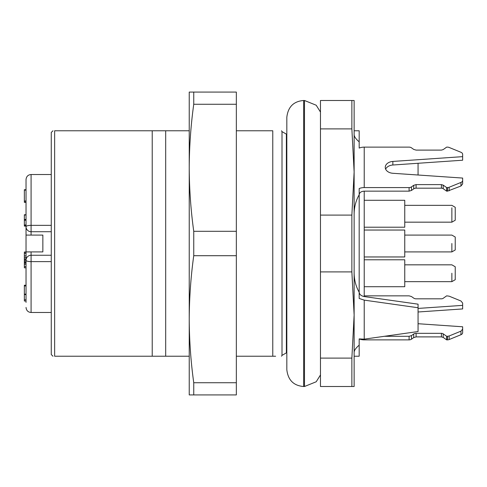 <?xml version="1.0" encoding="UTF-8"?>
<svg xmlns="http://www.w3.org/2000/svg" width="487" height="487" viewBox="0 0 487 487"><rect width="100%" height="100%" fill="white"/><g stroke="black" fill="none" stroke-linecap="round" stroke-linejoin="round"><path stroke-width="0.73" d="M193.747 104.273C190.819 125.366 189.321 146.538 189.236 167.784L189.236 92.073L193.747 92.073L193.747 104.273L236.347 104.273L236.347 394.927L189.236 394.927L189.236 319.216C189.321 340.462 190.819 361.634 193.747 382.727L236.347 382.727M236.347 104.273L236.347 92.073L193.747 92.073M275.624 356.234L272.775 356.228C284.597 356.247 284.597 356.247 272.775 356.228L272.775 130.772C284.25 130.772 284.25 130.772 272.775 130.772L236.347 130.772M189.236 130.772L54.635 130.772C52.426 130.772 52.426 130.772 54.635 130.772L54.635 356.228L189.236 356.228M272.775 356.228L236.347 356.228M54.635 356.228C52.426 356.228 52.426 356.228 54.635 356.228M236.347 255.699L193.747 255.699C190.819 276.799 189.321 297.965 189.236 319.216L189.236 167.784C189.321 189.035 190.819 210.201 193.747 231.301L236.347 231.301M193.747 382.727L193.747 394.927M193.747 231.301L193.747 255.699M52.967 130.76L51.269 132.452L51.269 354.548L52.967 356.241M152.224 130.772L152.224 356.228M165.683 130.772L165.683 356.228M320.476 358.109L320.476 386.514L354.128 386.514L354.128 315.01L351.87 271.904L320.476 271.904L320.476 358.109L351.87 358.109L351.87 386.514M351.87 271.904L351.87 215.096L354.128 171.99L351.87 128.891L351.87 100.486L320.476 100.486L320.476 271.904M351.87 358.109L354.128 315.01L354.128 100.486L351.87 100.486M320.476 215.096L351.87 215.096M351.87 128.891L320.476 128.891M460.97 185.997L460.97 182.43A3.366 2.38 0 0 0 462.65 180.373L462.65 183.94L460.97 185.997L447.45 191.154L446.664 191.154L443.2 188.7A2.526 1.784 0 0 0 441.417 188.177L416.093 188.177A3.366 2.38 0 0 0 413.713 188.877L411.478 190.454L409.098 191.154L409.098 187.58L364.221 187.58A10.093 7.141 180 0 0 359.175 188.542L359.175 194.788C355.827 200.687 354.146 207.225 354.128 214.402L354.128 272.598C354.152 279.781 355.833 286.319 359.175 292.212L359.175 298.458L364.221 300.132L418.065 307.747L418.065 304.174L364.221 296.565C361.165 295.926 359.479 294.495 359.175 292.279M354.128 130.772L359.175 130.772L359.175 148.091A10.093 7.141 180 0 1 364.221 147.129L364.221 187.58M354.128 134.71L354.128 134.589C354.146 136.567 355.833 138.978 359.175 141.839M460.97 334.715L460.97 331.148L462.65 329.084L462.65 332.658A3.366 2.38 180 0 1 460.97 334.715L449.13 339.549A3.366 2.38 180 0 1 447.45 339.871L446.664 339.871L443.2 337.418L441.417 336.894L416.093 336.894L413.713 337.588L411.478 339.171A3.366 2.38 180 0 1 409.098 339.871L364.221 339.871A10.093 7.141 0 0 1 359.175 338.909L359.175 356.228L354.128 356.228M359.175 345.161C355.827 348.028 354.146 350.445 354.128 352.411M418.065 307.747L418.065 331.537L364.221 339.153L359.175 338.909M359.175 194.788L359.175 292.212M418.065 308.423L462.65 305.367L462.65 303.06L460.97 301.003L449.13 296.169L446.664 295.846L443.2 298.3A2.526 1.784 180 0 1 441.417 298.823L416.093 298.823A3.366 2.38 180 0 1 413.713 298.123L411.478 296.546L409.098 295.846L364.221 295.846M418.065 311.99L462.65 308.935L462.65 305.367M409.098 339.871L409.098 336.298L384.413 336.298M359.175 194.721C359.479 192.548 361.165 191.361 364.221 191.154L409.098 191.154M462.65 180.373L462.65 178.065L392.857 173.281A8.413 5.947 0 0 1 385.254 167.358A8.413 5.947 0 0 1 392.857 161.434L462.65 156.65L462.65 154.342A3.366 2.38 0 0 0 460.97 152.285L449.13 147.451A3.366 2.38 0 0 0 447.45 147.129L446.664 147.129L443.2 149.582L441.417 150.106L416.093 150.106L413.713 149.412L411.478 147.829A3.366 2.38 0 0 0 409.098 147.129L364.221 147.129M409.098 187.58A3.366 2.38 0 0 0 411.478 186.886L411.478 190.454M413.713 188.877L413.713 185.303L411.478 186.886M413.713 185.303L416.093 184.61L441.417 184.61L443.2 185.133L446.664 187.58L446.664 191.154M447.45 191.154L447.45 187.58L446.664 187.58M447.45 187.58A3.366 2.38 0 0 0 449.13 187.264L449.13 190.831M460.97 182.43L449.13 187.264M418.065 175.01L418.065 163.279M409.098 336.298L411.478 335.604L411.478 339.171M447.45 339.871L447.45 336.298L446.664 336.298L443.2 333.845A2.526 1.784 180 0 0 441.417 333.327L416.093 333.327A3.366 2.38 180 0 0 413.713 334.021L411.478 335.604M447.45 336.298L449.13 335.981L449.13 339.549M460.97 331.148L449.13 335.981M418.065 323.721L462.65 326.783L462.65 329.084M446.664 339.871L446.664 336.298M392.857 161.434L392.857 165.008L462.65 160.217L462.65 156.65M392.857 165.008A8.413 5.947 0 0 0 385.643 169.141M364.221 296.565L364.221 191.154M364.221 230.041L404.752 230.041L404.752 256.959L364.221 256.959M364.221 200.297L404.752 200.297L404.752 227.216L364.221 227.216M364.221 259.784L404.752 259.784L404.752 286.703L364.221 286.703M451.863 243.5C451.863 232.646 451.863 232.646 451.863 243.5L451.863 251.913L404.752 251.913M404.752 222.169L451.863 222.169L451.863 207.809M451.863 273.244C451.863 262.39 451.863 262.39 451.863 273.244L451.863 281.656L404.752 281.656M451.863 251.913L455.229 249.971L455.229 237.029L451.863 235.087L404.752 235.087M455.229 209.185L455.229 220.227L455.229 207.285L451.863 205.344L404.752 205.344M451.863 281.656L455.229 279.715L455.229 266.773L451.863 264.831L404.752 264.831M26.03 302.39L26.03 251.913L42.856 251.913L42.856 243.5L42.856 251.913M26.03 258.944L26.03 251.913L27.996 251.913L26.03 251.913L26.03 179.563C26.359 176.471 28.045 174.784 31.083 174.516L31.083 225.347A5.047 1.327 180 0 0 26.03 226.674A5.047 5.047 0 0 0 31.083 231.721L31.083 235.087L42.856 235.087L26.03 235.087L26.03 228.056M42.856 243.488L42.856 235.087L31.083 235.087M26.03 262.737L24.35 262.737L24.35 261.848L26.03 261.848M26.03 267.826L24.35 267.826L24.35 263.041L26.03 263.041M24.35 264.234L26.03 264.234M24.35 266.608L26.03 266.608M24.35 261.848L24.35 252.333L26.03 252.333M24.35 253.526L26.03 253.526M24.35 255.906L26.03 255.906M24.35 257.684L26.03 257.684M24.35 260.667L26.03 260.667M24.35 219.826L24.35 220.227L26.03 220.227M24.35 220.227L24.35 225.718L26.03 225.718M24.35 215.132L24.35 219.436L26.03 219.436M26.03 294.44L24.35 294.44L26.03 294.726M24.35 294.726L24.35 299.797L26.03 299.797M24.35 299.797L24.35 301.021L26.03 301.021M26.03 285.522L24.35 285.522L24.35 285.954L26.03 285.954M24.35 285.954L24.35 294.136L26.03 294.136M24.35 190.046L26.03 190.192M24.35 190.192L24.35 200.985L26.03 200.985M24.35 200.985L24.35 202.026L26.03 202.026M51.269 312.484L31.083 312.484L31.083 261.629A5.047 1.327 180 0 1 26.03 260.302A5.047 5.047 0 0 1 31.083 255.255L51.269 255.255M51.269 231.721L31.083 231.721L31.083 225.347L51.269 225.347M281.516 356.228L282.003 355.388L282.003 131.612L281.516 130.772M282.003 131.612L286.374 134.138L286.374 352.862L286.825 352.862M364.221 339.153L364.221 300.132M443.2 333.845L443.2 337.418M441.417 333.327L441.417 336.894M416.093 333.327L416.093 336.894M413.713 334.021L413.713 337.588M416.093 188.177L416.093 184.61M441.417 188.177L441.417 184.61M443.2 188.7L443.2 185.133M303.651 100.486C293.618 101.296 288.012 106.903 286.825 117.312L286.825 369.688C288.012 380.097 293.618 385.704 303.651 386.514L303.651 100.486L304.491 100.486L304.491 386.514L316.203 381.771L320.476 374.941M26.03 260.302A5.047 5.047 0 0 1 31.083 255.255L31.083 261.629L51.269 261.629M31.083 251.913L31.083 255.255M24.35 259.474L26.03 259.474M24.35 224.945L26.03 224.945M24.35 214.986L26.03 214.986M24.35 219.674L26.03 219.674M24.35 190.027L26.03 190.027M282.003 355.388L286.374 352.862M286.374 134.138L286.825 134.138M455.229 220.227L451.863 222.169M304.491 100.486L316.203 105.229L320.476 112.059M303.651 386.514L304.491 386.514M31.083 312.484C28.045 312.216 26.359 310.529 26.03 307.437M24.35 252.035L26.03 252.035M24.35 259.169L26.03 259.169M26.03 226.102L24.35 226.102M26.03 214.755L24.35 214.755M26.03 285.224L24.35 285.224M26.03 189.723L24.35 189.723M26.03 202.33L24.35 202.33M51.269 174.516L31.083 174.516"/></g></svg>
